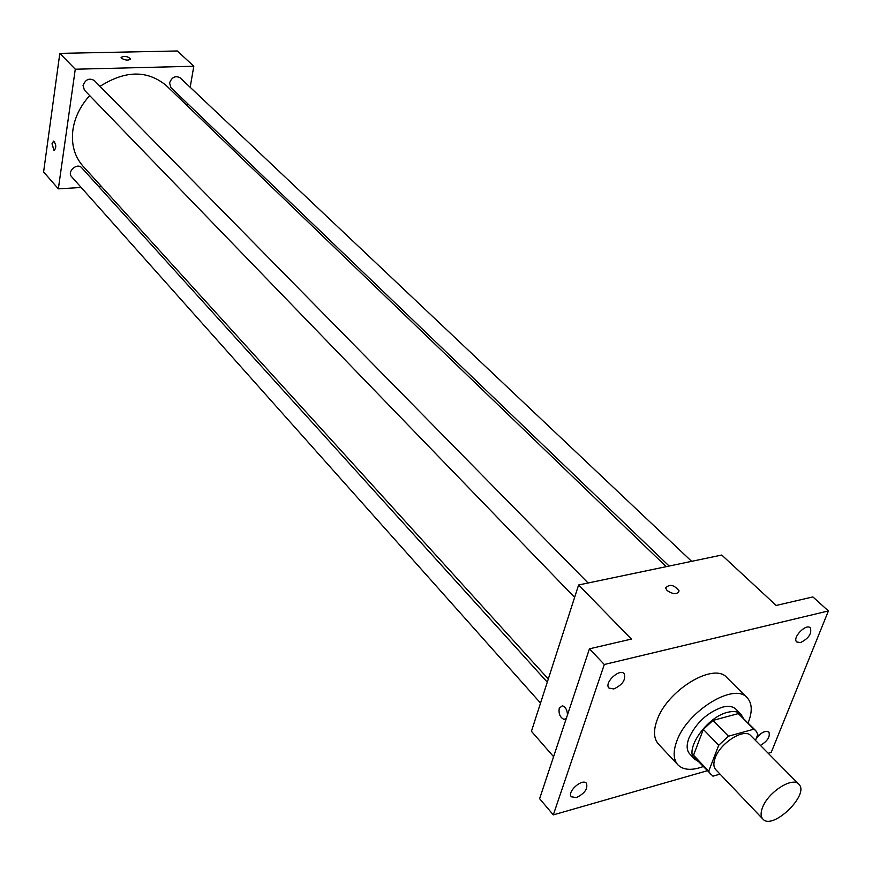 <?xml version="1.0" encoding="UTF-8"?>
<svg xmlns="http://www.w3.org/2000/svg" width="872" height="872" viewBox="0 0 872 872"><rect width="100%" height="100%" fill="white"/><g stroke="black" fill="none" stroke-linecap="round" stroke-linejoin="round"><path stroke-width="1.31" d="M762.608 807.319C768.265 791.994 792.604 776.494 798.763 784.168C810.241 794.207 772.548 830.809 762.847 819.037C760.613 816.519 760.537 812.617 762.608 807.319M762.847 819.037L715.738 769.605C713.449 767.022 713.263 763.109 715.204 757.866C720.457 742.672 744.372 727.793 750.738 735.619L798.763 784.168M703.333 729.384L713.002 720.403L738.322 713.601L753.844 729.199L728.447 736.219L718.702 745.277L703.333 729.384L693.545 755.228L695.453 758.498L712.947 776.178L720.043 774.118M755.468 740.404L757.866 734.366L755.741 730.605L753.844 729.199M718.702 745.277L708.696 771.208L710.582 774.467M713.002 720.403L728.447 736.219M693.545 755.228L708.696 771.208M738.322 713.601L755.741 730.605M743.097 717.896L740.96 714.288C738.006 711.465 733.526 710.811 727.51 712.337C706.898 716.937 683.942 749.953 694.701 759.207L698.254 761.452M694.701 759.207L689.719 753.942C686.646 750.487 686.351 745.288 688.826 738.355C695.954 722.986 707.148 712.588 722.398 707.17C728.403 705.655 732.894 706.32 735.848 709.154L740.96 714.288M703.126 766.608C691.747 770.728 683.354 770.161 677.926 764.886C673.391 759.73 672.944 752.002 676.596 741.701C686.602 711.399 734.257 682.002 747.119 697.687C752.242 703.268 752.569 711.683 748.1 722.932M677.926 764.886L658.404 744.001C653.815 738.802 653.292 731.074 656.834 720.817C666.524 690.646 713.808 661.761 726.823 677.555L747.119 697.687M756.057 738.922C760.733 732.644 764.995 730.344 768.853 732.022C770.412 736.589 767.6 741.047 760.428 745.418M576.381 797.586L571.4 796.801C566.593 792.005 582.387 777.889 586.485 783.329C587.979 788.833 584.611 793.585 576.381 797.586M613.834 688.956L609.005 688.084C603.631 683.114 619.523 668.017 624.178 673.664C626.02 679.702 622.575 684.803 613.834 688.956M800.529 642.577L796.801 641.999C791.809 638.021 805.968 623.175 810.317 627.84C812.006 633.508 808.747 638.424 800.529 642.577M768.199 753.277L771.219 752.405L828.4 610.945L604.296 664.508L553.306 814.884L707.094 770.793M828.4 610.945L812.878 596.928L776.189 605.451L721.754 555.039L578.616 584.981L631.404 639.078L589.45 648.822L604.296 664.508M667.113 590.562L665.641 587.968C669.587 583.771 674.078 584.752 679.092 590.889C677.315 594.649 673.315 594.541 667.113 590.562C673.315 594.541 677.315 594.649 679.092 590.889L679.092 590.889C674.078 584.752 669.587 583.782 665.641 587.968M589.45 648.822L539.615 798.687L553.306 814.884M578.616 584.981L531.43 731.292L553.578 756.689M559.246 708.195L562.418 705.775C565.547 706.963 567.236 709.993 567.487 714.877C567.236 709.982 565.547 706.952 562.418 705.764L559.246 708.195C558.462 713.71 560.042 717.438 563.955 719.378C560.042 717.438 558.472 713.71 559.246 708.195M566.277 718.517L563.955 719.378L566.277 718.528M548.292 679.005L82.993 166.149C74.469 156.426 71.112 144.294 72.921 129.754C74.839 117.24 80.431 105.85 89.674 95.593M100.04 86.35C125.241 70.294 147.27 69.978 166.127 85.423L666.219 566.658M547.267 682.155L81.706 167.773C77.227 162.312 66.664 171.664 71.602 176.711L540.52 703.083M669.129 566.048L170.945 87.636L169.571 82.927C171.882 77.107 175.414 75.406 180.166 77.826L691.638 561.339M574.615 597.385L84.41 90.132L83.047 85.532C85.467 79.396 89.206 77.717 94.285 80.496L588.088 582.997M190.172 87.276L193.813 66.239L75.275 69.215L58.348 188.853L81.205 187.48M98.601 186.434L101.25 186.27M187 105.523L187.371 103.408M75.275 69.215L59.819 53.377L177.343 50.979L193.813 66.239M121.546 58.315L121.121 57.563C124.009 55.655 127.17 56.091 130.582 58.871C128.74 60.691 125.731 60.506 121.546 58.315M59.819 53.377L43.6 171.948L58.348 188.853M52.015 143.782L53.759 141.111C56.342 144.741 56.429 147.902 54.01 150.584L52.015 143.782M54.206 150.605L52.026 143.782L53.574 141.101M121.121 57.389C124.315 55.699 127.476 56.19 130.582 58.871L130.582 59.056"/></g></svg>
